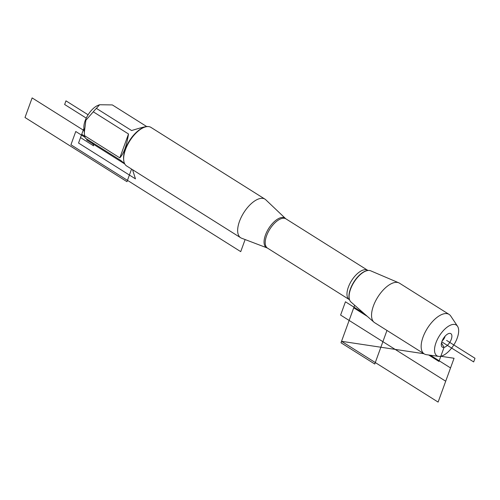 <?xml version="1.0" encoding="UTF-8"?>
<svg xmlns="http://www.w3.org/2000/svg" width="500" height="500" viewBox="0 0 500 500"><rect width="100%" height="100%" fill="white"/><g stroke="black" fill="none" stroke-linecap="round" stroke-linejoin="round"><path stroke-width="0.75" d="M440.819 356.275A18.169 8.531 122.2 0 0 454.85 343.206A18.169 8.531 122.2 0 0 457.556 326.294A18.169 8.531 122.2 0 0 439.375 335.863A18.169 8.531 122.2 0 0 438.619 356.388A18.169 8.531 122.2 0 0 440.819 356.275L454.056 358.269L440.819 356.275M438.619 356.388L426.406 354.675A23.331 10.956 -57.8 0 1 424.225 353.894A23.331 10.956 -57.8 0 1 427.381 328.312A23.331 10.956 -57.8 0 1 449.081 314.4A23.331 10.956 -57.8 0 1 450.731 316.025L457.556 326.294M424.225 353.894L374.625 322.675A23.331 10.956 -57.8 0 1 373.963 322.188L351 302.044A18.506 8.688 -57.8 0 1 349.694 300.138A18.506 8.688 -57.8 0 1 353.519 282.981A18.506 8.688 -57.8 0 1 367.262 270.613A18.506 8.688 -57.8 0 1 368.375 270.45A18.506 8.688 -57.8 0 1 370.662 270.806L398.756 282.8A23.331 10.956 -57.8 0 1 399.481 283.181L449.081 314.4M373.963 322.188A23.331 10.956 -57.8 0 1 375.725 300.688A23.331 10.956 -57.8 0 1 394.469 282.55A23.331 10.956 -57.8 0 1 398.756 282.8M441.488 342.938L444.056 347.375A7.981 3.75 122.2 0 0 451.094 339.812A7.981 3.75 122.2 0 0 449.669 333.363A7.981 3.75 122.2 0 0 449.131 333.431A7.981 3.75 122.2 0 0 443.175 338.812A7.981 3.75 122.2 0 0 441.575 346.219A7.981 3.75 122.2 0 0 444.056 347.375L438.938 361.45L428.681 354.994M124.6 163.619L120.731 160.425L85.506 138.256A21.894 10.281 -57.8 0 1 84.594 135.688L83.9 127.963A15.812 7.425 -57.8 0 1 92.544 109.188A15.812 7.425 -57.8 0 1 98.169 105.294L99.588 104.744L112.331 104.919L146.662 126.525M84.294 132.838L85.862 120.281L93.281 111.812A21.894 10.281 -57.8 0 1 96.381 108.375L99.594 104.75M123.694 160.006L123.619 159.044A21.894 10.281 -57.8 0 1 143.369 127.656L144.269 127.306A22.806 10.706 122.2 0 0 123.694 160.006A22.806 10.706 122.2 0 0 126.656 165.987L240.662 237.744A22.806 10.706 -57.8 0 1 243.744 212.738A22.806 10.706 -57.8 0 1 264.956 199.137A22.806 10.706 -57.8 0 1 265.75 199.756L285.519 218.531A17.425 8.181 -57.8 0 0 281.169 217.587A17.425 8.181 -57.8 0 0 266.537 232.419A17.425 8.181 -57.8 0 0 267.038 247.894L241.562 238.194A22.806 10.706 -57.8 0 1 240.662 237.744M96.381 108.375L131.606 130.544C141.287 127.55 146.713 126.213 147.887 126.538L147.925 126.562M84.594 135.688L119.819 157.856C123.75 153.675 126.644 145.712 128.506 133.981L93.281 111.812M264.956 199.137L150.95 127.387A22.806 10.706 122.2 0 0 146.05 126.769A22.806 10.706 122.2 0 0 144.269 127.306M128.506 133.981L119.819 157.856M442.156 340.85A4.562 2.144 122.2 0 0 445.075 336.213M86.938 139.156L86.644 139.975L124.794 163.988M367.388 316.419L353.719 307.819L354.656 305.25L341 342.775L374.756 364.019L386.969 330.45M441.781 341.863L473.669 361.931L475 358.281L446.594 340.406M132.537 169.694L135.469 178.869L78.544 143.038L81.737 134.275L84.694 136.137M92.606 142.725L93.594 145.819L80.525 137.594L83.669 128.963L84 129.175M85.075 137.356L75.763 131.5L70.931 144.775L240.725 251.637L245.125 239.55M131.562 169.081L126.975 181.681L25 117.5L32.131 97.912L84.119 130.631M88.094 114.775L65.969 100.85L64.644 104.506L86.256 118.106M341.531 341.306L423.963 353.731L341.531 341.306L438.106 402.088L454.056 358.269M430.35 355.225L450.538 367.931L445.706 381.213L340.606 315.069L345.444 301.788L364.094 313.531M367.669 270.294L285.925 218.85A17.294 8.119 122.2 0 0 282.213 218.381A17.294 8.119 122.2 0 0 268.031 232.394A17.294 8.119 122.2 0 0 267.5 248.125L349.244 299.569A17.294 8.119 -57.8 0 1 349.775 283.837A17.294 8.119 -57.8 0 1 363.956 269.825A17.294 8.119 -57.8 0 1 367.669 270.294L368.113 270.475M368.181 270.469A18.275 8.581 122.2 0 0 367.994 270.475A18.275 8.581 122.2 0 0 366.9 270.631A18.275 8.581 122.2 0 0 353.325 282.844A18.275 8.581 122.2 0 0 349.55 299.781A18.275 8.581 122.2 0 0 349.619 299.956M349.55 299.781L349.694 300.138M367.994 270.475L368.375 270.45M349.244 299.569L349.6 299.894M267.038 247.894L267.5 248.125M285.925 218.85L285.519 218.531"/></g></svg>
